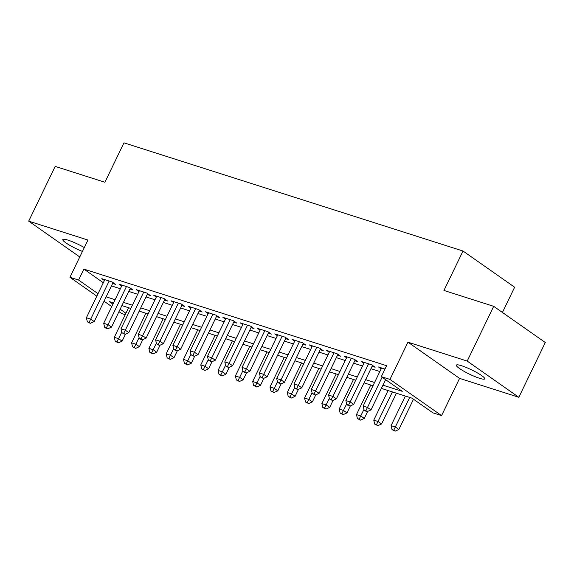<?xml version="1.0" encoding="UTF-8"?>
<svg xmlns="http://www.w3.org/2000/svg" width="574" height="574" viewBox="0 0 574 574"><rect width="100%" height="100%" fill="white"/><g stroke="black" fill="none" stroke-linecap="round" stroke-linejoin="round"><path stroke-width="0.86" d="M84.306 247.581A15.756 2.396 -154.2 0 0 68.069 240.162A15.756 2.396 -154.2 0 0 62.81 239.566A15.756 2.396 -154.2 0 0 82.448 251.434M479.462 378.266A15.756 2.396 -154.2 0 0 484.714 378.862A15.756 2.396 -154.2 0 0 477.138 372.756A15.756 2.396 -154.2 0 0 461.604 365.746A15.756 2.396 -154.2 0 0 456.344 365.15A15.756 2.396 -154.2 0 0 463.928 371.256A15.756 2.396 -154.2 0 0 479.462 378.266M125.247 314.667L121.559 313.49L118.962 311.668M502.429 312.457L514.627 287.215L463.01 251.025L123.962 142.833L104.906 182.259L55.176 166.388L28.7 221.148L79.772 256.965M463.01 251.025L443.953 290.451L493.683 306.322L545.3 342.513L518.824 397.28L467.214 361.082L407.963 342.176L389.961 379.414L441.578 415.612L432.932 412.849L412.003 398.177L381.373 388.397M407.963 342.176L459.58 378.374L518.824 397.28M459.58 378.374L441.578 415.612M493.683 306.322L467.214 361.082M112.626 283.47L115.654 284.439L112.167 281.992L101.785 278.677L104.396 280.507M129.925 288.987L132.953 289.956L129.466 287.509L119.083 284.202L121.695 286.031M147.224 294.512L150.252 295.474L146.765 293.027L136.382 289.719L138.994 291.549M164.523 300.03L167.551 300.998L164.064 298.552L153.681 295.237L156.293 297.067M181.822 305.547L184.85 306.516L181.362 304.069L170.98 300.762L173.592 302.591M199.121 311.072L202.148 312.034L198.654 309.594L188.279 306.279L190.891 308.109M216.42 316.59L219.44 317.558L215.953 315.112L205.578 311.797L208.19 313.626M233.711 322.107L236.739 323.076L233.252 320.629L222.877 317.322L225.482 319.151M251.01 327.632L254.038 328.593L250.551 326.154L240.176 322.839L242.78 324.669M268.309 333.15L271.337 334.118L267.85 331.672L257.475 328.357L260.079 330.186M285.608 338.667L288.636 339.636L285.149 337.189L274.767 333.881L277.378 335.711M302.907 344.192L305.935 345.153L302.448 342.714L292.066 339.399L294.677 341.229M320.206 349.709L323.234 350.678L319.747 348.231L309.364 344.917L311.976 346.746M337.505 355.227L340.533 356.196L337.046 353.749L326.663 350.441L329.275 352.271M354.804 360.752L357.832 361.713L354.345 359.274L343.962 355.959L346.574 357.789M372.103 366.269L375.131 367.238L371.643 364.791L361.261 361.477L363.873 363.306M382.93 385.168L402.238 391.332L381.315 376.659L386.611 365.703L83.89 269.106L103.32 282.731M111.456 285.895L120.382 288.744M128.755 291.413L137.681 294.261M146.054 296.937L154.98 299.786M163.346 302.455L172.279 305.303M180.645 307.973L189.578 310.821M197.944 313.497L206.877 316.346M215.243 319.015L224.176 321.863M232.542 324.532L241.467 327.381M249.841 330.057L258.766 332.906M267.14 335.575L276.065 338.423M284.439 341.092L293.364 343.941M301.737 346.617L310.663 349.466M319.036 352.135L327.962 354.983M336.335 357.652L345.261 360.501M353.627 363.177L362.56 366.025M370.926 368.695L379.859 371.543M384.989 369.053L378.56 367.001L381.172 368.831M96.834 296.148L69.942 277.292L87.944 240.054L28.7 221.148M69.942 277.292L78.595 280.055L98.025 293.68M83.89 269.106L78.595 280.055M381.315 376.659L389.961 379.414M111.743 306.609L104.052 301.207M113.523 302.928L109.282 301.572L112.942 304.141M120.153 309.199L125.928 313.246M373 385.728L364.074 382.88M355.701 380.21L346.775 377.362M338.402 374.686L329.476 371.837M321.103 369.168L312.177 366.32M303.804 363.651L294.878 360.802M286.505 358.126L277.579 355.277M269.213 352.608L260.28 349.76M251.914 347.091L242.981 344.242M234.615 341.566L225.682 338.717M217.316 336.048L208.384 333.2M200.017 330.531L191.092 327.682M182.719 325.006L173.793 322.158M165.42 319.488L156.494 316.64M148.121 313.971L139.195 311.122M130.822 308.446L121.896 305.598M106.161 296.844L115.087 299.693M123.46 302.369L132.386 305.217M140.759 307.886L149.685 310.735M158.058 313.404L166.984 316.252M175.35 318.929L184.283 321.777M192.649 324.446L201.582 327.295M209.948 329.964L218.881 332.812M227.247 335.489L236.179 338.337M244.546 341.006L253.471 343.855M261.844 346.524L270.77 349.379M279.143 352.049L288.069 354.897M296.442 357.566L305.368 360.415M313.741 363.084L322.667 365.939M331.04 368.608L339.966 371.457M348.339 374.126L357.265 376.974M365.631 379.651L374.564 382.499M382.112 377.211L367.489 407.461L363.163 406.076L381.588 367.963M385.599 379.658L370.976 409.908L367.489 407.461L365.86 410.625L364.131 410.073L365.523 411.056L367.252 411.601L365.86 410.625M367.252 411.601L370.976 409.908M363.163 406.076L364.131 410.073M405.366 396.06L391.059 425.643L395.386 427.02L398.873 429.467L413.495 399.224M393.757 430.191L392.028 429.639L395.156 431.167L393.757 430.191L409.692 397.438M392.028 429.639L391.059 425.643M398.873 429.467L395.156 431.167M368.616 363.823L350.19 401.936L345.864 400.559L364.289 362.445M372.519 365.408L353.677 404.383L350.19 401.936L348.562 405.108L346.832 404.555L348.224 405.531L349.953 406.083L348.562 405.108M349.953 406.083L353.677 404.383M345.864 400.559L346.832 404.555M351.317 358.305L332.891 396.419L328.565 395.041L346.99 356.928M355.22 359.884L336.378 398.865L332.891 396.419L331.263 399.583L329.533 399.03L332.655 400.566L331.263 399.583M332.655 400.566L336.378 398.865M328.565 395.041L329.533 399.03M334.018 352.788L315.592 390.901L311.266 389.516L329.691 351.403M337.921 354.366L319.079 393.348L315.592 390.901L313.964 394.065L312.234 393.513L315.356 395.041L313.964 394.065M315.356 395.041L319.079 393.348M311.266 389.516L312.234 393.513M316.719 347.263L298.293 385.376L293.967 383.999L312.392 345.885M320.622 348.849L301.781 387.823L298.293 385.376L296.665 388.548L294.936 387.995L296.327 388.971L298.064 389.524L296.665 388.548M298.064 389.524L301.781 387.823M293.967 383.999L294.936 387.995M388.067 390.535L373.767 420.125L378.087 421.503L381.574 423.949L396.44 393.204M376.458 424.667L374.729 424.121L377.857 425.65L376.458 424.667L392.394 391.92M374.729 424.121L373.767 420.125M381.574 423.949L377.857 425.65M370.768 385.018L356.468 414.6L360.788 415.985L364.275 418.432L367.669 411.414M359.166 419.149L357.43 418.597L360.558 420.125L359.166 419.149L363.966 409.413M357.43 418.597L356.468 414.6M364.275 418.432L360.558 420.125M353.469 379.5L339.169 409.083L343.489 410.46L346.983 412.907L350.37 405.897M341.867 413.632L340.138 413.079L343.259 414.607L341.867 413.632L346.667 403.888M340.138 413.079L339.169 409.083M346.983 412.907L343.259 414.607M336.17 373.975L321.871 403.565L326.197 404.943L329.684 407.389L333.071 400.372M324.568 408.107L322.839 407.562L325.96 409.09L324.568 408.107L329.368 398.37M322.839 407.562L321.871 403.565M329.684 407.389L325.96 409.09M299.42 341.745L280.995 379.859L276.668 378.481L295.093 340.368M303.323 343.324L284.482 382.306L280.995 379.859L279.366 383.023L277.637 382.471L280.765 384.006L279.366 383.023M280.765 384.006L284.482 382.306M276.668 378.481L277.637 382.471M318.871 368.458L304.572 398.04L308.898 399.425L312.385 401.872L315.772 394.855M307.269 402.589L305.54 402.037L308.661 403.565L307.269 402.589L312.077 392.853M305.54 402.037L304.572 398.04M312.385 401.872L308.661 403.565M282.121 336.228L263.696 374.341L259.369 372.957L277.794 334.843M286.024 337.806L267.183 376.781L263.696 374.341L262.067 377.505L260.338 376.953L263.466 378.481L262.067 377.505M263.466 378.481L267.183 376.781M259.369 372.957L260.338 376.953M301.572 362.94L287.273 392.523L291.599 393.9L295.086 396.347L298.473 389.337M289.97 397.072L288.241 396.519L291.362 398.047L289.97 397.072L294.778 387.328M288.241 396.519L287.273 392.523M295.086 396.347L291.362 398.047M264.822 330.703L246.397 368.817L242.077 367.439L260.496 329.325M268.725 332.289L249.884 371.263L246.397 368.817L244.768 371.988L243.039 371.435L244.438 372.411L246.167 372.964L244.768 371.988M246.167 372.964L249.884 371.263M242.077 367.439L243.039 371.435M284.274 357.415L269.974 387.005L274.3 388.383L277.787 390.829L281.174 383.812M272.672 391.547L270.942 390.994L274.063 392.53L272.672 391.547L277.479 381.81M270.942 390.994L269.974 387.005M277.787 390.829L274.063 392.53M247.523 325.185L229.098 363.299L224.778 361.921L243.204 323.808M251.434 326.764L232.585 365.746L229.098 363.299L227.469 366.463L225.74 365.911L227.139 366.894L228.868 367.446L227.469 366.463M228.868 367.446L232.585 365.746M224.778 361.921L225.74 365.911M266.982 351.898L252.675 381.48L257.001 382.865L260.488 385.305L263.875 378.295M255.373 386.029L253.643 385.477L256.765 387.005L255.373 386.029L260.18 376.286M253.643 385.477L252.675 381.48M260.488 385.305L256.765 387.005M230.224 319.668L211.799 357.781L207.479 356.397L225.905 318.283M234.135 321.246L215.286 360.221L211.799 357.781L210.177 360.946L208.441 360.393L211.569 361.921L210.177 360.946M211.569 361.921L215.286 360.221M207.479 356.397L208.441 360.393M249.683 346.373L235.376 375.963L239.702 377.34L243.189 379.787L246.583 372.777M238.074 380.512L236.344 379.959L239.473 381.488L238.074 380.512L242.881 370.768M236.344 379.959L235.376 375.963M243.189 379.787L239.473 381.488M212.925 314.143L194.507 352.257L190.181 350.879L208.606 312.765M216.836 315.729L197.994 354.703L194.507 352.257L192.878 355.428L191.149 354.876L194.27 356.404L192.878 355.428M194.27 356.404L197.994 354.703M190.181 350.879L191.149 354.876M232.384 340.856L218.077 370.445L222.403 371.823L225.891 374.27L229.284 367.252M220.775 374.987L219.046 374.435L222.174 375.97L220.775 374.987L225.582 365.251M219.046 374.435L218.077 370.445M225.891 374.27L222.174 375.97M195.634 308.625L177.208 346.739L172.882 345.361L191.307 307.248M199.537 310.204L180.695 349.186L177.208 346.739L175.579 349.903L173.85 349.351L175.242 350.334L176.971 350.886L175.579 349.903M176.971 350.886L180.695 349.186M172.882 345.361L173.85 349.351M215.085 335.338L200.778 364.921L205.105 366.305L208.592 368.745L211.985 361.735M203.476 369.469L201.747 368.917L204.875 370.445L203.476 369.469L208.283 359.726M201.747 368.917L200.778 364.921M208.592 368.745L204.875 370.445M178.335 303.108L159.909 341.221L155.583 339.837L174.008 301.723M182.238 304.686L163.396 343.661L159.909 341.221L158.28 344.386L156.551 343.833L157.943 344.809L159.672 345.361L158.28 344.386M159.672 345.361L163.396 343.661M155.583 339.837L156.551 343.833M197.786 329.813L183.486 359.403L187.806 360.781L191.293 363.227L194.686 356.217M186.177 363.952L184.448 363.399L187.576 364.928L186.177 363.952L190.984 354.208M184.448 363.399L183.486 359.403M191.293 363.227L187.576 364.928M180.487 324.296L166.187 353.885L170.507 355.263L173.994 357.71L177.388 350.692M168.878 358.427L167.149 357.875L170.277 359.41L168.878 358.427L173.685 348.691M167.149 357.875L166.187 353.885M173.994 357.71L170.277 359.41M163.188 318.778L148.888 348.361L153.208 349.745L156.695 352.185L160.089 345.175M151.586 352.91L149.85 352.357L152.978 353.885L151.586 352.91L156.386 343.166M149.85 352.357L148.888 348.361M156.695 352.185L152.978 353.885M161.036 297.583L142.61 335.697L138.284 334.319L156.709 296.206M164.939 299.169L146.097 338.143L142.61 335.697L140.982 338.868L139.252 338.316L140.644 339.291L142.374 339.844L140.982 338.868M142.374 339.844L146.097 338.143M138.284 334.319L139.252 338.316M143.737 292.066L125.311 330.179L120.985 328.802L139.41 290.688M147.64 293.644L128.798 332.626L125.311 330.179L123.683 333.343L121.953 332.791L125.075 334.326L123.683 333.343M125.075 334.326L128.798 332.626M120.985 328.802L121.953 332.791M126.438 286.548L108.012 324.662L103.686 323.277L122.111 285.163M130.341 288.126L111.5 327.101L108.012 324.662L106.384 327.826L104.655 327.273L106.047 328.249L107.783 328.802L106.384 327.826M107.783 328.802L111.5 327.101M103.686 323.277L104.655 327.273M145.889 313.253L131.59 342.843L135.916 344.221L139.403 346.667L142.79 339.657M134.287 347.392L132.558 346.839L135.679 348.368L134.287 347.392L139.087 337.648M132.558 346.839L131.59 342.843M139.403 346.667L135.679 348.368M109.139 281.023L90.714 319.137L86.387 317.759L104.812 279.646M113.042 282.609L94.201 321.584L90.714 319.137L89.085 322.308L87.356 321.756L88.755 322.732L90.484 323.284L89.085 322.308M90.484 323.284L94.201 321.584M86.387 317.759L87.356 321.756M128.59 307.736L114.291 337.325L118.617 338.703L122.104 341.15L125.491 334.133M116.988 341.867L115.259 341.315L118.38 342.85L116.988 341.867L121.788 332.131M115.259 341.315L114.291 337.325M122.104 341.15L118.38 342.85"/></g></svg>
